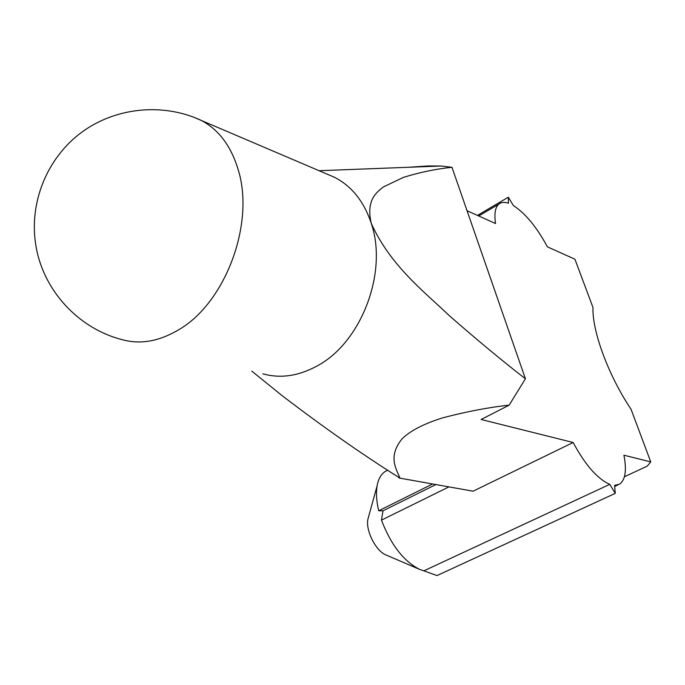 <?xml version="1.0" encoding="UTF-8"?>
<svg xmlns="http://www.w3.org/2000/svg" width="685" height="685" viewBox="0 0 685 685"><rect width="100%" height="100%" fill="white"/><g stroke="black" fill="none" stroke-linecap="round" stroke-linejoin="round"><path stroke-width="1.03" d="M328.158 174.572L334.169 177.141C351.525 185.909 363.881 201.262 371.219 223.207C388.164 272.125 361.337 342.534 317.258 365.876C298.617 376.082 280.482 378.736 262.852 373.822M624.437 476.751L647.205 466.151L650.75 461.921L631.048 409.253C608.443 375.611 592.071 331.069 592.979 307.488L574.921 259.213L547.383 246.84C536.86 227.232 525.523 213.489 513.399 205.586L508.321 197.203L508.45 203.231C504.468 201.887 501.274 202.178 498.868 204.113C495.204 207.298 494.09 213.763 495.529 223.524L467.042 210.715M432.612 483.978L378.702 510.77C376.442 501.189 375.919 492.84 377.135 485.733C378.394 478.918 381.065 474.183 385.158 471.537L387.35 470.415M280.781 394.628C322.909 426.875 362.271 454.463 398.858 477.394L399.038 478.002L473.095 491.188L573.148 442.501C585.23 464.952 597.44 478.901 609.778 484.346L423.878 570.836L419.631 569.406C403.645 561.246 390.912 544.823 381.459 520.129L382.983 510.813L378.702 510.77M448.932 486.889L381.459 520.129M650.75 461.921L623.924 455.208C626.861 470.407 625.371 480.074 619.463 484.201L614.591 485.374L615.258 493.371L437.004 575.571L423.878 570.836M451.963 167.294C436.097 168.921 419.965 172.269 403.551 177.338L383.317 186.962C375.354 193.119 366.167 201.082 371.219 223.207C390.099 265.463 424.22 291.69 449.309 315.648C476.024 339.058 501.386 360.113 525.412 378.796L451.963 167.294L441.226 166.01L427.817 165.967L408.962 167.251M573.148 442.501L481.135 419.485L509.16 405.135L525.412 378.796M399.038 478.002L399.775 477.625C395.194 467.161 388.532 455.722 402.044 438.837C410.383 430.694 424.006 423.681 442.904 417.79C466.434 411.616 488.516 407.395 509.16 405.135M609.778 484.346L615.258 493.371M399.775 477.625L398.858 477.394M435.9 484.56L382.983 510.813M508.321 197.203L477.454 215.398M419.631 569.406L385.989 554.961C375.919 551.16 365.43 530.387 367.896 519.221L368.616 516.627M178.734 329.742C159.074 341.438 140.16 344.726 121.99 339.606C78.27 328.5 42.624 289.943 35.723 244.571C29.018 202.683 46.905 158.346 80.95 132.813C115.054 107.34 162.379 102.622 200.602 120.098C218.498 129.234 231.059 145.871 238.277 170.008C255 223.815 225.271 302.967 178.734 329.742M193.718 117.212L334.169 177.141M498.868 204.113L478.729 215.972M387.77 470.201L385.158 471.537M319.124 170.719L441.226 166.01M251.823 371.142L280.799 394.594M618.016 484.877L614.676 486.427M367.896 519.221L377.135 485.733"/></g></svg>
